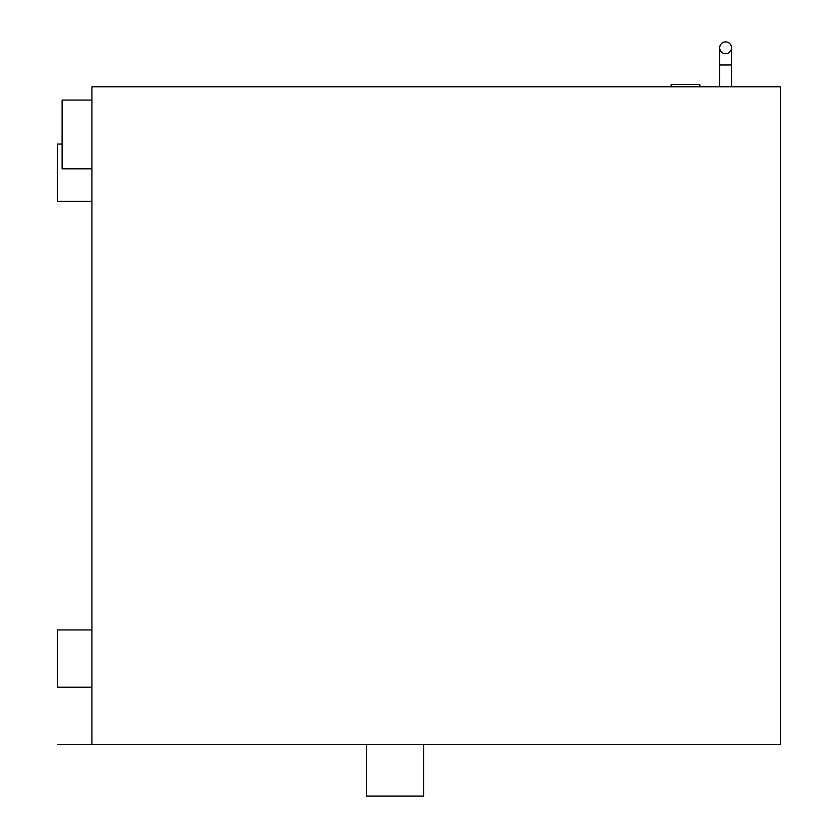 <?xml version="1.0" encoding="UTF-8"?>
<svg xmlns="http://www.w3.org/2000/svg" width="838" height="838" viewBox="0 0 838 838"><rect width="100%" height="100%" fill="white"/><g stroke="black" fill="none" stroke-linecap="round" stroke-linejoin="round"><path stroke-width="1.26" d="M91.908 744.532L780.471 744.532L780.471 86.764L91.908 86.764L91.908 744.532L57.529 744.532L91.908 744.416M62.106 144.063L57.529 144.063L57.529 201.361L91.908 201.361M91.908 629.935L57.529 629.935L57.529 687.233L91.908 687.233M91.908 168.836L62.106 168.836L62.106 100.078L91.908 100.078M423.651 744.532L423.651 796.1L366.353 796.1L366.353 744.532M725.603 41.9A5.897 5.897 0 0 1 731.511 47.797A5.897 5.897 0 0 1 725.603 53.705A5.897 5.897 0 0 1 719.706 47.797A5.897 5.897 0 0 1 725.603 41.9A5.897 5.897 0 0 1 731.511 47.797A5.897 5.897 0 0 1 725.603 53.705A5.897 5.897 0 0 1 719.706 47.797A5.897 5.897 0 0 1 725.603 41.9A5.897 5.897 0 0 1 731.511 47.797L731.511 47.797A5.897 5.897 0 0 0 725.603 41.9A5.897 5.897 0 0 1 731.511 47.797A5.897 5.897 0 0 0 725.603 41.9A5.897 5.897 0 0 0 719.706 47.797A5.897 5.897 0 0 1 725.603 41.9A5.897 5.897 0 0 0 719.706 47.797A5.897 5.897 0 0 1 725.603 41.9M671.175 86.764L671.175 84.47L699.824 84.47L699.824 86.764M699.824 86.534L719.706 86.534M699.824 86.649L719.706 86.649M731.511 86.649L740.509 86.764M541.023 86.649L551.917 86.649M447.398 86.649L459.612 86.649L448.173 86.534M459.612 86.649L574.208 86.764M360.937 86.649L445.292 86.649M322.096 86.764L444.14 86.534M346.167 86.534L360.937 86.534M460.753 86.649L529.511 86.649M719.706 86.764L719.706 64.987L731.511 64.987L731.511 47.797M719.706 64.987L719.706 47.797M731.511 86.764L731.511 64.987"/></g></svg>
